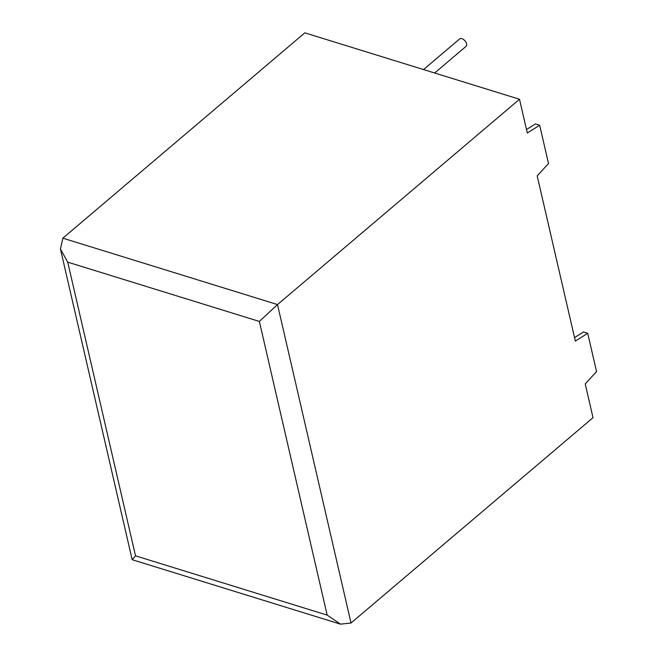 <?xml version="1.0" encoding="UTF-8"?>
<svg xmlns="http://www.w3.org/2000/svg" width="657" height="657" viewBox="0 0 657 657"><rect width="100%" height="100%" fill="white"/><g stroke="black" fill="none" stroke-linecap="round" stroke-linejoin="round"><path stroke-width="0.99" d="M423.527 69.568L459.654 38.911A4.911 2.817 49.7 0 1 463.505 39.469A4.911 2.817 49.7 0 1 466.552 43.805A4.911 2.817 49.7 0 1 466.01 46.392L434.647 73.001M537.188 175.862L575.335 341.073L587.711 333.304L596.548 371.583L585.223 383.918L593.016 417.688L351.027 623.008L340.49 624.15L327.17 615.116L259.367 321.437L67.728 262.159L60.452 249.036L62.842 238.171L304.832 32.85L519.506 99.256L527.3 133.018L539.676 125.249L548.513 163.527L537.188 175.862M62.842 238.171L277.509 304.569L519.506 99.256M574.53 337.599L583.457 331.99L587.711 333.304M526.495 129.544L535.422 123.935L539.676 125.249M351.027 623.008L277.509 304.569L259.367 321.437M67.728 262.159L135.523 555.83L132.172 559.69L340.49 624.15M135.523 555.83L327.17 615.116M132.172 559.69L60.452 249.036"/></g></svg>
